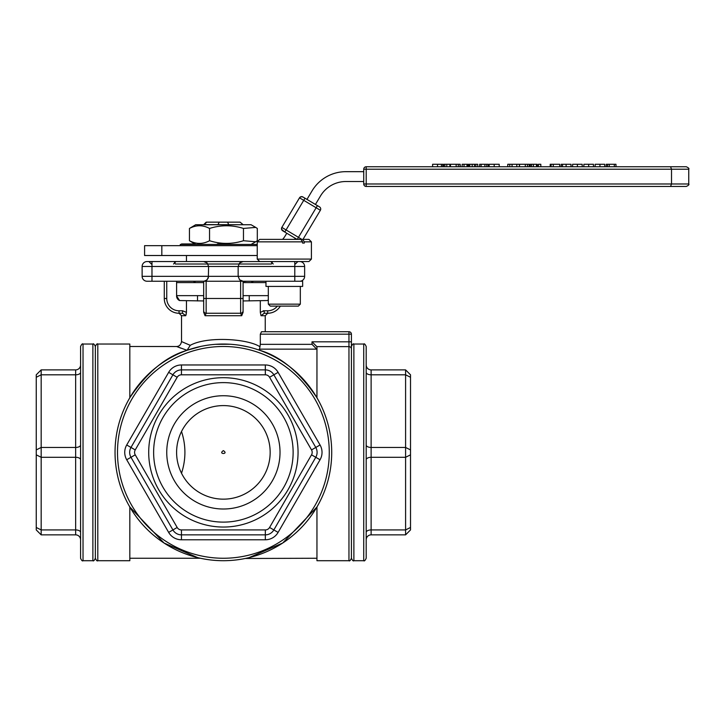 <?xml version="1.0" encoding="UTF-8"?>
<svg xmlns="http://www.w3.org/2000/svg" width="725" height="725" viewBox="0 0 725 725"><rect width="100%" height="100%" fill="white"/><g stroke="black" fill="none" stroke-linecap="round" stroke-linejoin="round"><path stroke-width="1.09" d="M301.89 239.386L281.835 227.405A2.465 2.465 0 0 0 282.687 230.786L297.087 239.386M295.51 238.443L295.338 239.386M282.687 230.786A2.465 2.465 0 0 1 281.835 227.405L299.507 197.816A2.465 2.465 0 0 1 302.878 196.964L300.966 196.702L299.507 197.816L281.835 227.405L281.545 229.227L284.662 231.964M302.987 239.386L320.368 210.277A2.465 2.465 0 0 0 319.526 206.897L304.998 198.224L317.405 205.637L315.429 204.45L320.522 195.922A29.544 29.544 0 0 1 345.888 181.522L363.733 181.522M304.998 198.224L302.878 196.964A2.465 2.465 0 0 0 299.507 197.816L303.73 200.336L304.998 198.224L306.974 199.402L312.067 190.874L306.974 199.402M304.862 198.142L302.887 196.964M294.567 239.386L295.229 238.28M363.733 171.671L345.888 171.671A39.395 39.395 0 0 0 312.067 190.874L312.874 189.569M286.774 233.233L285.079 236.069A19.702 19.702 0 0 1 282.587 239.386M257.239 245.666L161.829 245.666L161.829 255.517L257.239 255.517M308.941 239.386L302.579 239.386L304.319 241.851L311.406 241.851L308.941 239.386M284.318 306.113L298.356 306.113L300.322 304.147L268.313 304.147L270.289 306.113L284.318 306.113M240.618 281.246L240.618 313.254L206.145 313.254L205.066 315.719L203.68 312.321L203.68 300.947L179.592 300.549A4.921 4.921 0 0 1 176.601 296.017L176.601 281.246L204.233 281.218L207.169 279.805L208.61 276.325L142.127 276.325A4.921 4.921 0 0 0 147.048 281.246L302.633 281.246L302.66 284.082M265.975 281.246L265.975 286.42L302.66 286.42L302.66 284.091M268.313 299.869A4.921 4.921 0 0 1 267.172 300.549L243.083 300.947L243.083 310.789A2.465 2.465 0 0 1 240.618 313.254L241.697 315.719L243.083 312.321L243.083 281.246L274.34 281.246M142.127 276.325L142.127 266.474L151.978 266.474L151.978 281.246L176.601 281.246M294.296 281.246L294.785 281.246L294.785 276.325L238.153 276.325L238.153 266.474L304.636 266.474A4.921 4.921 0 0 0 299.715 261.544A4.921 4.921 0 0 1 304.636 266.474L304.636 276.325L294.785 276.325L294.785 261.544M243.083 282.596L265.975 282.596M176.601 282.596L203.68 282.596M203.68 295.646L176.601 295.646M268.313 295.646L243.083 295.646M366.197 186.452A2.465 2.465 0 0 1 363.733 183.987L366.197 183.987L366.197 169.215L363.733 169.215A2.465 2.465 0 0 1 366.197 166.75A2.465 2.465 0 0 0 363.733 169.215L363.733 183.987A2.465 2.465 0 0 0 366.197 186.452L366.197 183.987L671.513 183.987L670.571 186.452L366.197 186.452L686.285 186.452C688.56 185.41 689.375 184.585 688.75 183.987L671.513 183.987L671.513 169.215L688.75 169.215C689.375 168.617 688.56 167.792 686.285 166.75L366.197 166.75L432.589 166.75L432.589 164.285L442.803 164.285L442.803 166.75L443.609 166.75L443.609 164.285L460.212 164.285L460.212 166.75L462.133 166.75L462.133 164.285L468.105 164.285L468.105 166.75L468.776 166.75L468.776 164.285L477.757 164.285L477.757 166.75L479.642 166.75L479.642 164.285L488.224 164.285L488.224 166.75L489.148 166.75L489.148 164.285L499.217 164.285L499.217 166.75L507.763 166.75L507.763 164.285L519.39 164.285L519.39 166.75L519.653 164.285L529.377 164.285L529.377 166.75L530.22 166.75L530.22 164.285L537.234 164.285L537.234 166.75L538.412 166.75L538.412 164.285L540.823 164.285L540.823 166.75L550.202 166.75L550.202 164.285L559.736 164.285L559.736 166.75L561.222 166.75L561.222 164.285L571.01 164.285L571.01 166.75L572.587 166.75L572.587 164.285L582.193 164.285L582.193 166.75L583.861 166.75L583.861 164.285L593.467 164.285L593.467 166.75L595.134 166.75L595.134 164.285L604.732 164.285L604.732 166.75L606.245 166.75L606.245 164.285L607.876 164.285M607.55 166.75L607.55 164.285L615.978 164.285L615.978 166.75L670.571 166.75L671.513 169.215L366.197 169.215L366.197 166.75M670.571 166.75L686.285 166.75M540.823 166.75L538.412 166.75M604.732 166.75L595.134 166.75M488.224 166.75L479.642 166.75M593.467 166.75L588.664 166.75L588.664 164.285M475.863 164.285L475.863 166.75L468.776 166.75M582.193 166.75L577.399 166.75L577.399 164.285M460.212 166.75L446.781 166.75L446.781 164.285M553.238 164.285L553.238 166.75L550.202 166.75M442.803 166.75L432.589 166.75M536.473 164.285L536.473 166.75L530.22 166.75M537.234 166.75L537.134 164.285M468.006 164.285L468.006 166.75L464.027 166.75L464.027 164.285M519.39 166.75L507.763 166.75M499.217 166.75L489.148 166.75M566.116 164.285L566.116 166.75L562.509 166.75L562.509 164.285M486.756 166.75L486.756 164.285M469.773 166.75L469.773 164.285M474.485 166.75L474.485 164.285M444.887 166.75L444.887 164.285M449.862 166.75L449.862 164.285M551.091 166.75L551.091 164.285M533.392 166.75L533.392 164.285M531.498 166.75L531.498 164.285M450.479 166.75L450.479 164.285M460.003 166.75L460.003 164.285M529.168 166.75L529.168 164.285M516.798 166.75L516.798 164.285M512.049 166.75L512.049 164.285M509.757 166.75L509.757 164.285M197.735 557.634L164.049 543.025L129.82 506.993L129.82 560.715L97.802 560.715L97.802 344.031L129.82 344.031L129.82 397.753C147.066 372.188 166.143 356.374 187.05 350.311L176.61 346.505C179.247 346.414 180.887 344.774 181.531 341.575L190.267 345.327L187.05 350.311M316.952 346.867L316.952 397.753C299.561 372.052 280.385 356.192 259.405 350.193L260.311 344.339L260.311 334.18L261.526 331.724L348.961 331.724L265.241 331.724L265.241 315.719L267.706 313.254A14.772 14.772 0 0 0 280.348 306.113A14.772 14.772 0 0 1 267.706 313.254L264.217 313.254L261.018 315.719L260.311 312.321L260.311 300.947M179.592 300.549L176.601 296.017L179.592 300.549M186.452 300.947L186.452 312.321L185.745 315.719L186.316 313.843M348.961 560.715C349.559 561.34 350.374 560.516 351.417 558.25L351.417 334.18A2.465 2.465 0 0 0 348.961 331.724L348.961 341.819L312.022 341.819L316.834 346.623L348.961 346.623L348.961 560.715L316.952 560.715L316.952 506.993L282.714 543.025L249.028 557.634M180.842 348.145L176.61 346.505L129.82 346.496M247.143 558.078L245.168 558.495M259.976 346.749C247.452 338.539 206.616 336.173 190.258 345.327L181.531 341.575L181.522 315.719L185.745 315.719L182.546 313.254L182.546 310.789L179.057 310.789A12.307 12.307 0 0 1 166.75 298.483L166.75 281.246M187.394 350.184A108.342 108.342 0 0 0 223.382 560.715A108.342 108.342 0 0 1 187.394 350.184L201.188 346.333M215.488 344.321L230.07 344.239L215.488 344.321M240.963 345.472L248.775 347.048L240.963 345.472M316.952 349.396L312.022 344.339L260.311 344.339M203.68 312.321L203.68 281.246L206.308 280.493L208.329 277.947L208.61 266.474L238.153 266.474L239.594 262.994L243.083 261.544L147.048 261.544A4.921 4.921 0 0 0 142.127 266.474A4.921 4.921 0 0 1 147.048 261.544A4.921 4.921 0 0 0 142.127 266.474M203.68 261.544L207.169 262.994L208.61 266.474L207.169 262.994L203.68 261.544M259.695 261.544L257.239 259.088L311.406 259.088L308.941 261.544L242.531 261.58L239.594 262.994L238.153 266.474M299.715 281.246A4.921 4.921 0 0 0 304.636 276.325A4.921 4.921 0 0 1 299.715 281.246M238.153 276.325L239.594 279.805L243.083 281.246L239.594 279.805L238.153 276.325L208.61 276.325M242.875 311.768A2.465 2.465 0 0 0 243.083 310.789L243.083 310.789A2.465 2.465 0 0 1 240.618 313.254M206.145 313.254A2.465 2.465 0 0 1 203.68 310.789A2.465 2.465 0 0 0 206.145 313.254L206.145 281.246M203.68 312.049L204.994 312.964M164.285 281.246L164.285 298.483A14.772 14.772 0 0 0 179.057 313.254L182.546 313.254M263.157 310.789L267.706 310.789L264.217 310.789L264.217 313.254M351.417 334.18L260.311 334.18M97.802 344.031C97.204 343.405 96.389 344.23 95.347 346.496L95.347 558.25C96.389 560.525 97.213 561.349 97.802 560.715M223.382 450.633C217.591 454.412 229.172 454.412 223.382 450.633M36.25 374.807L41.171 369.886L75.645 369.886L75.645 534.86L41.171 534.86L41.171 369.886L36.25 374.807L36.25 529.93L41.171 534.86L36.25 529.93M80.575 346.496L80.575 558.25C81.599 560.516 82.423 561.331 83.031 560.715L83.031 344.031C82.432 343.405 81.617 344.23 80.575 346.496M75.645 534.86A4.921 4.921 0 0 1 80.575 539.781A4.921 4.921 0 0 0 75.645 534.86A4.921 4.921 0 0 1 80.575 539.781M75.645 369.886A4.921 4.921 0 0 0 80.575 364.965A4.921 4.921 0 0 1 75.645 369.886A4.921 4.921 0 0 0 80.575 364.965M410.513 529.93L405.592 534.86L371.118 534.86L371.118 457.294L405.592 457.294L405.592 534.86L410.513 529.93L410.513 374.807L405.592 369.886L405.592 457.294L410.513 454.838M366.188 452.373L366.188 346.496C365.155 344.23 364.331 343.405 363.733 344.031L363.733 560.715C364.322 561.349 365.146 560.525 366.188 558.25L366.188 452.373M366.188 459.759A4.921 2.465 0 0 1 371.118 457.294L371.118 369.886A4.921 4.921 0 0 1 366.188 364.965A4.921 4.921 0 0 0 371.118 369.886L405.592 369.886L410.513 374.807M371.118 534.86A4.921 4.921 0 0 0 366.188 539.781A4.921 4.921 0 0 1 371.118 534.86A4.921 4.921 0 0 0 366.188 539.781M126.712 459.759L168.653 532.395A14.772 14.772 0 0 0 181.449 539.781L265.323 539.781A14.772 14.772 0 0 0 278.11 532.395L320.051 459.759A14.772 14.772 0 0 0 320.051 444.987L278.11 372.351A14.772 14.772 0 0 0 265.323 364.965L181.449 364.965A14.772 14.772 0 0 0 168.653 372.351L126.712 444.987A14.772 14.772 0 0 0 126.712 459.759L130.98 457.294L172.913 529.93A9.851 9.851 0 0 0 181.449 534.86L265.323 534.86A9.851 9.851 0 0 0 273.851 529.93L315.783 457.294A9.851 9.851 0 0 0 315.783 447.452L273.851 374.807A9.851 9.851 0 0 0 265.323 369.886L181.449 369.886A9.851 9.851 0 0 0 172.913 374.807L130.98 447.452A9.851 9.851 0 0 0 130.98 457.294L135.24 454.838A4.921 4.921 0 0 1 135.24 449.908L177.181 377.272A4.921 4.921 0 0 1 181.449 374.807L265.323 374.807A4.921 4.921 0 0 1 269.582 377.272L311.523 449.908A4.921 4.921 0 0 1 311.523 454.838L269.582 527.474A4.921 4.921 0 0 1 265.323 529.93L181.449 529.93A4.921 4.921 0 0 1 177.181 527.474L135.24 454.838M115.039 452.373A108.342 108.342 0 0 0 277.548 546.197A108.342 108.342 0 0 0 277.548 358.549A108.342 108.342 0 0 0 115.039 452.373A108.342 108.342 0 0 0 223.382 560.715A108.342 108.342 0 0 1 115.039 452.373M153.627 452.373A69.754 69.754 0 0 1 258.254 391.962A69.754 69.754 0 0 1 258.254 512.774A69.754 69.754 0 0 1 153.627 452.373M148.707 452.373A74.675 74.675 0 0 0 260.719 517.043A74.675 74.675 0 0 0 260.719 387.703A74.675 74.675 0 0 0 148.707 452.373M166.75 452.373A56.632 56.632 0 0 0 251.702 501.419A56.632 56.632 0 0 0 251.702 403.327A56.632 56.632 0 0 0 166.75 452.373M270.162 452.373A46.781 46.781 0 0 1 223.382 499.153A46.781 46.781 0 0 1 176.601 452.373A46.781 46.781 0 0 1 223.382 405.592A46.781 46.781 0 0 1 270.162 452.373M181.522 473.262C186.035 459.333 186.035 445.404 181.522 431.484M243.038 224.614L240.102 222.149L243.083 224.741M206.643 222.149L240.102 222.149L206.616 222.149L204.45 224.614L242.313 224.741M219.186 222.149L217.935 224.741M227.505 222.149L228.828 224.741M206.19 222.149L203.725 224.614L204.45 224.741M302.579 241.851L300.839 239.386L259.695 239.386L257.239 241.851L302.579 241.851L302.579 243.083L304.319 243.083L302.579 243.083M300.839 239.386L302.579 239.386M304.319 241.851L304.319 243.083M161.829 245.666L144.592 245.666L144.592 255.517L161.829 255.517M180.289 245.666L180.289 244.434L257.239 244.434M229.653 244.434L229.653 243.944L223.49 243.944L223.49 244.434M217.337 244.434L217.337 243.944L223.49 243.944M181.522 244.434L181.522 243.944L194.943 243.944L195.804 244.434M188.908 244.434L188.908 243.944M195.677 282.596L193.339 281.246L195.433 281.246M243.083 281.536L246.908 281.246M257.312 228.438L255.708 227.405L243.464 228.438L243.464 240.727L255.708 241.76L257.312 240.727L257.312 228.438M243.464 228.438C232.163 224.886 220.853 224.886 209.543 228.438L209.543 240.727C220.853 244.289 232.163 244.289 243.464 240.727M209.543 228.438C202.846 224.886 196.149 224.886 189.452 228.438L189.452 240.727C196.149 244.289 202.846 244.289 209.543 240.727M189.452 228.438L195.677 224.741L251.086 224.741L255.708 227.405M194.826 243.944L189.452 240.727M284.798 232.045L303.73 200.336L316.145 207.749L297.25 239.386M320.368 210.277L316.145 207.749L317.405 205.637M614.329 166.75L614.329 164.285M609.254 166.75L609.254 164.285M599.938 166.75L599.938 164.285M481.11 166.75L481.11 164.285M484.907 166.75L484.907 164.285M472.192 166.75L472.192 164.285M437.519 166.75L437.519 164.285M441.443 166.75L441.443 164.285M456.152 166.75L456.152 164.285M458.282 166.75L458.282 164.285M527.456 166.75L527.456 164.285M525.326 166.75L525.326 164.285M466.991 166.75L466.991 164.285M494.187 166.75L494.187 164.285M186.443 312.321L182.546 310.789M259.233 349.142L316.825 349.142M312.022 341.819L312.022 344.339M151.978 261.544L151.978 266.474L208.61 266.474M261.018 315.719L265.241 315.719M205.066 315.719L241.697 315.719M243.083 298.483L203.68 298.483M166.75 298.483L164.285 298.483A14.772 14.772 0 0 0 179.057 313.254L179.057 310.789M264.217 310.789L260.32 312.321M277.358 306.113A12.307 12.307 0 0 1 267.706 310.789L267.706 313.254M351.417 341.819L348.961 341.819L348.961 346.623A2.465 2.402 180 0 1 351.417 349.024M272.319 262.087L271.395 264.009L175.368 264.009L174.444 262.087M80.575 532.395A4.921 2.465 180 0 0 75.645 529.93L41.171 529.93L36.25 527.474M83.031 344.031L92.882 344.031L92.882 560.715L83.031 560.715M80.575 372.351A4.921 2.465 180 0 1 75.645 374.807L41.171 374.807L36.25 377.272M80.575 444.987A4.921 2.465 180 0 1 75.645 447.452L41.171 447.452L36.25 449.908M80.575 459.759A4.921 2.465 180 0 0 75.645 457.294L41.171 457.294L36.25 454.838M366.188 532.395A4.921 2.465 0 0 1 371.118 529.93L405.592 529.93L410.513 527.474M363.733 560.715L353.882 560.715L353.882 344.031L363.733 344.031M366.188 372.351A4.921 2.465 0 0 0 371.118 374.807L405.592 374.807L410.513 377.272M366.188 444.987A4.921 2.465 0 0 0 371.118 447.452L405.592 447.452L410.513 449.908M371.118 369.886A4.921 4.921 0 0 1 366.188 364.965A4.921 4.921 0 0 0 371.118 369.886M117.504 452.373A105.877 105.877 0 0 1 276.325 360.678A105.877 105.877 0 0 1 276.325 544.067A105.877 105.877 0 0 1 117.504 452.373M311.523 449.908L320.051 444.987M320.051 459.759L311.523 454.838M278.11 532.395L269.582 527.474M265.323 539.781L265.323 529.93M181.449 539.781L181.449 529.93M168.653 532.395L177.181 527.474M126.712 444.987L135.24 449.908M168.653 372.351L177.181 377.272M181.449 364.965L181.449 374.807M265.323 364.965L265.323 374.807M278.11 372.351L269.582 377.272M300.322 304.147L300.322 286.42M268.313 304.147L268.313 286.42M688.75 183.987L688.75 169.215M129.82 558.25L200.417 558.25M245.213 558.486L316.952 558.25M181.522 315.719L179.057 313.254M273.243 264.009L270.778 261.544M295.401 264.009L297.866 261.544M151.362 264.009L148.906 261.544M173.52 264.009L175.985 261.544M92.882 344.031C93.453 343.387 94.277 344.212 95.347 346.496M92.882 560.715C93.48 561.34 94.304 560.516 95.347 558.25M353.882 344.031C353.283 343.405 352.459 344.23 351.417 346.496M353.882 560.715C353.292 561.349 352.468 560.525 351.417 558.25M311.406 259.088L311.406 241.851M257.239 259.088L257.239 241.851M249.237 300.947L249.237 295.646M197.526 300.947L197.526 295.646M251.086 282.596L253.424 281.246M186.452 261.544L186.452 255.517M251.086 244.434L255.708 241.76"/></g></svg>
